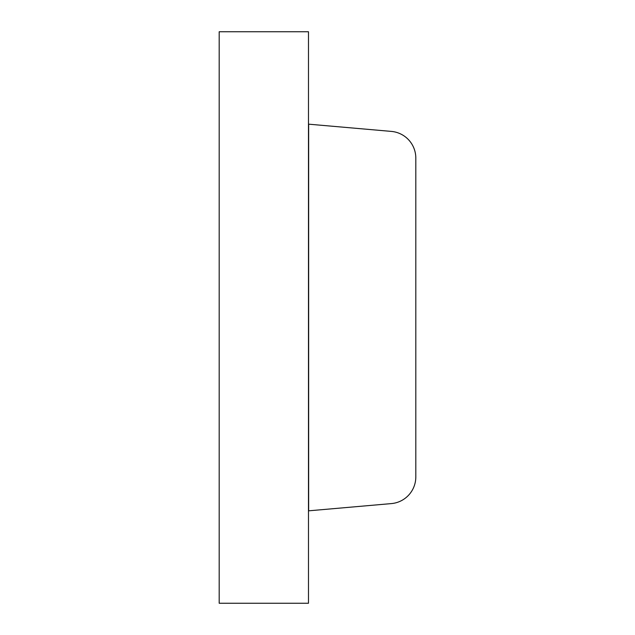 <?xml version="1.0" encoding="UTF-8"?>
<svg xmlns="http://www.w3.org/2000/svg" width="635" height="635" viewBox="0 0 635 635"><rect width="100%" height="100%" fill="white"/><g stroke="black" fill="none" stroke-linecap="round" stroke-linejoin="round"><path stroke-width="0.95" d="M415.814 476.901L415.814 158.099A26.789 26.789 0 0 0 391.358 131.405L308.658 124.174L308.658 510.826L391.358 503.595A26.789 26.789 0 0 0 415.814 476.901M308.483 112.117L308.483 31.75L219.186 31.75L219.186 603.25L308.483 603.25L308.483 112.117"/></g></svg>
